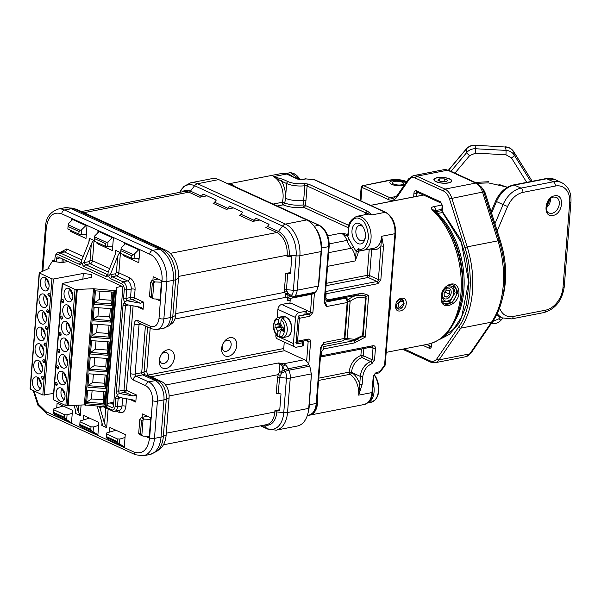 <?xml version="1.0" encoding="UTF-8"?>
<svg xmlns="http://www.w3.org/2000/svg" width="601" height="601" viewBox="0 0 601 601"><rect width="100%" height="100%" fill="white"/><g stroke="black" fill="none" stroke-linecap="round" stroke-linejoin="round"><path stroke-width="0.9" d="M67.237 322.241L67.207 322.241A6.573 4.087 -101.1 0 0 66.2 325.411A6.573 4.087 78.9 0 0 69.378 333.255M70.249 328.942L67.207 322.241M69.851 289.051L69.814 289.058A6.573 4.087 -101.1 0 0 68.814 292.229A6.573 4.087 78.9 0 0 71.985 300.064M72.864 295.752L69.814 289.058M71.557 312.347L68.514 305.654A6.573 4.087 -101.1 0 0 67.507 308.824A6.573 4.087 78.9 0 0 70.678 316.659M67.635 362.133L64.592 355.431A6.573 4.087 -101.1 0 0 63.586 358.602A6.573 4.087 78.9 0 0 66.764 366.437M62.016 388.614L61.978 388.622A6.573 4.087 -101.1 0 0 60.979 391.792A6.573 4.087 78.9 0 0 64.149 399.627M65.028 395.315L61.978 388.622M66.328 378.72L63.285 372.027A6.573 4.087 -101.1 0 0 62.279 375.197A6.573 4.087 78.9 0 0 65.456 383.032M65.93 338.829L65.9 338.836A6.573 4.087 -101.1 0 0 64.893 342.007A6.573 4.087 78.9 0 0 68.071 349.842M68.942 345.537L65.9 338.836M40.876 344.531L43.881 351.232M41.274 384.422L38.261 377.721M42.581 367.827L39.568 361.126A6.573 4.087 78.9 0 0 38.532 364.304A6.573 4.087 78.9 0 0 41.702 372.139M43.482 311.341L46.495 318.049M49.109 284.859L46.097 278.158M46.931 305.766A6.573 4.087 78.9 0 1 43.753 297.923A6.573 4.087 78.9 0 1 44.759 294.753L47.802 301.454M42.175 327.936L45.188 334.644M43.009 355.544A6.573 4.087 78.9 0 1 39.831 347.709A6.573 4.087 78.9 0 1 40.838 344.538M40.395 388.734A6.573 4.087 78.9 0 1 37.224 380.891A6.573 4.087 78.9 0 1 38.231 377.721M45.623 322.354A6.573 4.087 78.9 0 1 42.446 314.518A6.573 4.087 78.9 0 1 43.452 311.348M48.23 289.171A6.573 4.087 78.9 0 1 45.06 281.336A6.573 4.087 78.9 0 1 46.067 278.165M44.316 338.949A6.573 4.087 78.9 0 1 41.138 331.113A6.573 4.087 78.9 0 1 42.145 327.943M84.365 404.916L93.508 288.758L84.365 404.916L104.897 406.734L107.046 406.268L116.188 290.118L114.04 290.584L93.508 288.728L77.274 289.442L68.131 405.592L67.327 405.75L76.47 289.592L75.012 289.449L62.249 283.469L91.683 277.286L91.735 274.544L83.321 273.455L53.399 279.022L51.956 278.872L39.193 272.892L49.087 268.346L48.155 267.888L52.024 261.803L53.977 261.578L61.88 262.599L68.093 261.54M106.43 358.391L105.784 366.633L106.723 371.884L89.173 370.607L90.233 357.212L107.774 358.489L106.723 371.884M94.703 357.542L94.056 365.784L105.784 366.633M94.056 365.784L89.301 368.991M89.301 369.067L106.159 370.291M103.823 391.582L103.169 399.823L104.108 405.074L86.567 403.797L87.618 390.402L105.16 391.679L104.108 405.074M92.096 390.725L91.442 398.966L103.169 399.823M91.442 398.966L86.694 402.182M86.687 402.249L103.545 403.481M105.13 374.986L104.476 383.228L105.415 388.479L87.874 387.202L88.925 373.807L106.467 375.084L105.415 388.479M93.395 374.138L92.749 382.371L104.476 383.228M92.749 382.371L87.994 385.587M87.994 385.662L104.852 386.886M91.915 335.809L96.671 332.593L108.398 333.442L109.329 338.694L91.788 337.416L92.839 324.029L110.389 325.306L109.329 338.694M97.317 324.352L96.671 332.593M109.044 325.209L108.398 333.442M91.908 335.876L108.766 337.101M107.737 341.796L107.091 350.037L108.022 355.289L90.481 354.012L91.54 340.624L109.081 341.894L108.022 355.289M96.01 340.947L95.364 349.189L107.091 350.037M95.364 349.189L90.608 352.396M90.601 352.471L107.466 353.696M110.351 308.613L109.705 316.855L110.637 322.098L93.095 320.829L94.147 307.434L111.688 308.711L110.637 322.098M98.624 307.757L97.971 315.998L109.705 316.855M97.971 315.998L93.223 319.214M93.215 319.281L110.073 320.506M111.658 292.018L111.005 300.26L111.944 305.511L94.402 304.234L95.454 290.839L112.996 292.116L111.944 305.511M99.931 291.162L99.278 299.403L111.005 300.26M99.278 299.403L94.53 302.619M94.522 302.686L111.38 303.918M121.808 286.286L116.241 287.526L107.046 406.268M77.274 289.442L76.47 289.592M62.249 283.469L53.106 399.62L65.87 405.607L67.327 405.75M61.437 326.2A6.919 4.305 78.9 0 1 64.51 321.43A6.919 4.305 78.9 0 1 70.234 330.234A6.919 4.305 78.9 0 1 67.162 335.005A6.919 4.305 78.9 0 1 61.437 326.2M64.044 293.018A6.919 4.305 78.9 0 1 67.117 288.247A6.919 4.305 78.9 0 1 72.841 297.052A6.919 4.305 78.9 0 1 69.769 301.822A6.919 4.305 78.9 0 1 64.044 293.018M61.542 300.77L62.113 299.614A1.585 0.984 78.9 0 1 63.233 299.809A1.585 0.984 78.9 0 1 63.744 301.469A1.585 0.984 78.9 0 1 62.684 302.536L61.542 300.77A1.728 0.556 -175.5 0 0 61.933 301.161A1.728 0.556 -175.5 0 0 63.744 301.469M62.737 309.605A6.919 4.305 78.9 0 1 65.809 304.835A6.919 4.305 78.9 0 1 71.534 313.639A6.919 4.305 78.9 0 1 68.469 318.41A6.919 4.305 78.9 0 1 62.737 309.605M62.436 318.064A1.585 0.984 78.9 0 1 61.377 319.123L60.235 317.366A1.728 0.556 4.5 0 0 60.633 317.756A1.728 0.556 4.5 0 0 62.436 318.064A1.585 0.984 78.9 0 0 61.926 316.404A1.585 0.984 78.9 0 0 60.806 316.209L60.235 317.366A1.728 0.556 4.5 0 1 60.423 317.14M58.823 359.39A6.919 4.305 78.9 0 1 61.895 354.62A6.919 4.305 78.9 0 1 67.62 363.425A6.919 4.305 78.9 0 1 64.547 368.195A6.919 4.305 78.9 0 1 58.823 359.39M59.822 351.254A1.585 0.984 78.9 0 1 58.763 352.314L57.621 350.548A1.728 0.556 4.5 0 0 58.019 350.946A1.728 0.556 4.5 0 0 59.822 351.254A1.585 0.984 78.9 0 0 59.311 349.587A1.585 0.984 78.9 0 0 58.192 349.399L57.621 350.548A1.728 0.556 4.5 0 1 57.809 350.33M56.209 392.573A6.919 4.305 78.9 0 1 59.281 387.81A6.919 4.305 78.9 0 1 65.006 396.615A6.919 4.305 78.9 0 1 61.933 401.378A6.919 4.305 78.9 0 1 56.209 392.573M55.014 383.738L55.585 382.582A1.585 0.984 78.9 0 1 56.704 382.777A1.585 0.984 78.9 0 1 57.215 384.437A1.585 0.984 78.9 0 1 56.156 385.504L55.014 383.738A1.728 0.556 -175.5 0 0 55.405 384.137A1.728 0.556 -175.5 0 0 57.215 384.437M56.314 367.143L56.892 365.994A1.585 0.984 78.9 0 1 58.012 366.182A1.585 0.984 78.9 0 1 58.515 367.842A1.585 0.984 78.9 0 1 57.456 368.909L56.314 367.143A1.728 0.556 -175.5 0 0 56.712 367.542A1.728 0.556 -175.5 0 0 58.515 367.842M57.516 375.986A6.919 4.305 78.9 0 1 60.588 371.215A6.919 4.305 78.9 0 1 66.313 380.02A6.919 4.305 78.9 0 1 63.24 384.79A6.919 4.305 78.9 0 1 57.516 375.986M60.13 342.795A6.919 4.305 78.9 0 1 63.203 338.025A6.919 4.305 78.9 0 1 68.927 346.83A6.919 4.305 78.9 0 1 65.855 351.6A6.919 4.305 78.9 0 1 60.13 342.795M61.129 334.659A1.585 0.984 78.9 0 1 60.07 335.719L58.928 333.953A1.728 0.556 4.5 0 0 59.326 334.351A1.728 0.556 4.5 0 0 61.129 334.659A1.585 0.984 78.9 0 0 60.618 332.992A1.585 0.984 78.9 0 0 59.499 332.804L58.928 333.953A1.728 0.556 4.5 0 1 59.116 333.735M39.193 272.892L30.05 389.042L42.814 395.03L53.594 393.437M43.865 352.532A6.919 4.305 78.9 0 1 40.793 357.302A6.919 4.305 78.9 0 1 35.068 348.497A6.919 4.305 78.9 0 1 38.141 343.727A6.919 4.305 78.9 0 1 43.865 352.532M41.259 385.714A6.919 4.305 78.9 0 1 38.186 390.485A6.919 4.305 78.9 0 1 32.454 381.68A6.919 4.305 78.9 0 1 35.527 376.91A6.919 4.305 78.9 0 1 41.259 385.714M43.572 378.187A1.585 0.984 78.9 0 1 42.513 379.246L41.379 377.481A1.728 0.556 4.5 0 0 41.77 377.879A1.728 0.556 4.5 0 0 43.572 378.187A1.585 0.984 78.9 0 0 43.069 376.519A1.585 0.984 78.9 0 0 41.95 376.331L41.379 377.481A1.728 0.556 4.5 0 1 41.559 377.263M42.558 369.127A6.919 4.305 78.9 0 1 39.486 373.89A6.919 4.305 78.9 0 1 33.761 365.085A6.919 4.305 78.9 0 1 36.834 360.322A6.919 4.305 78.9 0 1 42.558 369.127M43.249 359.736A1.585 0.984 78.9 0 1 44.376 359.931A1.585 0.984 78.9 0 1 44.88 361.592A1.585 0.984 78.9 0 1 43.82 362.651L42.679 360.893L43.249 359.736M46.48 319.341A6.919 4.305 78.9 0 1 43.407 324.112A6.919 4.305 78.9 0 1 37.683 315.307A6.919 4.305 78.9 0 1 40.755 310.537A6.919 4.305 78.9 0 1 46.48 319.341M45.864 326.546A1.585 0.984 78.9 0 1 46.983 326.741A1.585 0.984 78.9 0 1 47.494 328.401A1.585 0.984 78.9 0 1 46.435 329.468L45.293 327.703L45.864 326.546M49.094 286.151A6.919 4.305 78.9 0 1 46.022 290.922A6.919 4.305 78.9 0 1 40.297 282.117A6.919 4.305 78.9 0 1 43.362 277.346A6.919 4.305 78.9 0 1 49.094 286.151M50.108 295.219A1.585 0.984 78.9 0 1 49.049 296.278L47.907 294.513A1.728 0.556 4.5 0 0 48.298 294.911A1.728 0.556 4.5 0 0 50.108 295.219A1.585 0.984 78.9 0 0 49.598 293.551A1.585 0.984 78.9 0 0 48.478 293.363L47.907 294.513A1.728 0.556 4.5 0 1 48.088 294.295M48.801 311.814A1.585 0.984 78.9 0 1 47.742 312.873L46.6 311.108A1.728 0.556 4.5 0 0 46.998 311.506A1.728 0.556 4.5 0 0 48.801 311.814A1.585 0.984 78.9 0 0 48.29 310.146A1.585 0.984 78.9 0 0 47.171 309.958L46.6 311.108A1.728 0.556 4.5 0 1 46.78 310.882M47.787 302.746A6.919 4.305 78.9 0 1 44.714 307.517A6.919 4.305 78.9 0 1 38.99 298.712A6.919 4.305 78.9 0 1 42.062 293.942A6.919 4.305 78.9 0 1 47.787 302.746M45.173 335.936A6.919 4.305 78.9 0 1 42.1 340.707A6.919 4.305 78.9 0 1 36.376 331.902A6.919 4.305 78.9 0 1 39.448 327.132A6.919 4.305 78.9 0 1 45.173 335.936M44.557 343.141A1.585 0.984 78.9 0 1 45.676 343.336A1.585 0.984 78.9 0 1 46.187 344.997A1.585 0.984 78.9 0 1 45.128 346.056L43.986 344.298L44.557 343.141M84.373 404.879L68.131 405.592M91.517 277.324L91.735 274.544M82.87 279.089L83.321 273.455M116.617 287.301L107.263 403.519M283.454 330.017L281.23 330.715L280.089 332.443A3.11 1.938 -101.1 0 0 280.043 332.804L279.773 336.229L280.975 337.634M107.474 403.459L113.807 402.219M281.516 330.873L281.2 329.063L281.065 330.79M279.42 324.886L280.629 324.931M280.75 323.992L278.646 323L278.834 319.221L280.291 317.298L282.154 316.937L282.034 318.5M63.804 262.374L64.014 259.67M113.702 403.541L111.711 402.632M281.2 329.063L277.857 331.421L276.099 327.943L281.388 327.395L280.509 326.508L274.995 327.44L275.258 324.172L276.918 324.818L280.983 324.938M279.773 336.432L278.038 336.47L277.579 335.223L277.985 331.406M276.099 327.943L274.995 327.44M278.113 324.848L280.592 325.434L280.629 324.998M282.154 316.937A10.375 6.461 -101.1 0 1 284.356 317.944L282.493 318.305L281.035 320.228L280.765 323.661A3.11 1.938 -101.1 0 0 280.75 324.029L282.515 327.507L283.612 328.011L283.356 331.279L282.26 330.768M280.592 325.434L280.509 326.508M281.388 327.395L282.35 329.836M439.466 178.903L444.319 178.888L447.7 180.3L446.227 181.727L441.374 181.735L437.994 180.323L439.466 178.903L439.308 180.878M56.269 261.871L56.524 258.603A2.419 1.51 78.9 0 1 57.598 256.935A2.419 1.51 78.9 0 1 58.244 257.025L121.364 285.971A2.419 1.51 78.9 0 1 122.724 288.968L113.521 405.908A2.419 1.51 78.9 0 1 112.447 407.576A2.419 1.51 78.9 0 1 111.801 407.486L107.121 405.337M276.355 324.683L278.646 323M277.85 331.797A3.11 1.938 -101.1 0 0 277.857 331.421M444.319 178.888L444.094 181.735M344.914 338.378A1.728 0.556 4.5 0 0 347.198 338.558A1.728 1.21 114.3 0 1 345.38 339.633L345.38 339.633A1.728 1.21 114.3 0 1 345.38 339.625A1.728 1.232 -65.4 0 1 345.372 339.625A1.728 1.232 -65.4 0 1 344.809 338.874M347.709 300.973A1.728 1.232 -65.4 0 1 348.542 299.441A1.728 0.706 52 0 1 350.128 301.289A1.728 0.556 -175.5 0 1 347.724 301.048M115.73 398.117L115.061 406.614L117.488 406.854A6.573 4.087 78.9 0 1 114.566 411.392L119.081 410.506A6.573 4.087 -101.1 0 0 122.003 405.975L117.488 406.854L118.157 398.365L115.73 398.117A3.456 2.156 78.9 0 1 117.052 395.796L117.172 394.264A3.456 2.156 78.9 0 1 116.294 390.935L118.72 391.176L125.459 305.593L123.025 305.353L116.294 390.935M123.025 305.353A3.456 2.156 78.9 0 1 124.347 303.024L124.467 301.499A3.456 2.156 78.9 0 1 123.596 298.164L126.022 298.412L126.691 289.915L124.264 289.674L123.596 298.164M121.545 283.687L123.002 281.794A6.573 4.087 78.9 0 1 126.691 289.915L131.206 289.036A6.573 4.087 -101.1 0 0 127.517 280.915L123.002 281.794L112.004 276.753L110.546 278.646L121.545 283.687A4.838 3.013 78.9 0 1 124.264 289.674M110.546 278.646A3.456 2.156 78.9 0 1 108.773 276.137L107.744 275.664A3.456 2.156 78.9 0 1 105.708 276.422L107.166 274.529L85.612 264.643L84.155 266.536L105.708 276.422M84.155 266.536A3.456 2.156 78.9 0 1 82.375 264.034L81.345 263.561A3.456 2.156 78.9 0 1 79.317 264.32L80.774 262.427L59.875 252.841L58.425 254.734L79.317 264.32M54.683 261.668L54.984 257.897A4.838 3.013 78.9 0 1 55.149 256.89A4.838 3.013 78.9 0 1 58.425 254.734M115.061 406.614A4.838 3.013 78.9 0 1 111.621 409.777L105.017 406.742M344.598 297.638L348.542 299.441A23.86 17.046 -65.4 0 1 357.039 295.376A23.86 17.046 -65.4 0 1 365.145 296.195A1.728 1.21 114.3 0 1 365.528 298.276C360.638 296.27 355.499 297.277 350.128 301.289L347.198 338.558L354.718 339.325L362.598 335.546A1.728 0.706 52 0 1 362.561 336.402L353.951 340.512L345.372 339.625M127.374 300.823L126.991 300.545A1.728 1.074 78.9 0 1 126.022 298.412L130.537 297.525L131.206 289.036A2.765 0.886 -175.5 0 1 135.09 289.427L134.421 297.916A2.765 0.886 4.5 0 0 130.537 297.525A1.728 1.074 78.9 0 0 131.506 299.666L132.964 299.809A1.728 1.232 114.6 0 0 134.421 297.916L143.654 302.153L140.371 303.204L127.374 300.823L124.467 301.499M124.347 303.024L126.683 304.467A1.728 1.074 -101.1 0 0 126.225 304.406A1.728 1.074 -101.1 0 0 125.459 305.593L128.494 305M124.452 392.385L125.459 392.483L126.458 390.387L124.031 390.139L118.72 391.176A1.728 1.074 78.9 0 0 119.689 393.317L124.452 392.385L124.031 390.139L130.702 305.406M117.052 395.796L119.381 397.238A1.728 1.074 -101.1 0 0 118.923 397.171A1.728 1.074 -101.1 0 0 118.157 398.365L121.192 397.772M114.566 411.392A6.573 4.087 78.9 0 1 112.815 411.144L111.621 409.777M102.884 406.592L112.815 411.144M100.833 406.441A1.728 1.074 -101.1 0 0 100.592 407.23L103.184 406.727M55.149 256.89L55.435 255.763A6.573 4.087 78.9 0 1 58.132 252.6A6.573 4.087 78.9 0 1 59.875 252.841L64.39 251.962A6.573 4.087 -101.1 0 0 62.647 251.721L58.132 252.6M81.841 261.946A1.728 1.074 78.9 0 1 81.233 262.487A1.728 1.074 78.9 0 1 80.774 262.427L81.631 262.254M84.636 262.509A1.728 1.074 -101.1 0 0 85.612 264.643L90.127 263.764A1.728 1.074 78.9 0 1 89.151 261.623L84.636 262.509L84.403 261.345L91.322 244.051C92.374 241.625 93.283 240.438 94.049 240.483L92.456 260.736A1.728 0.556 4.5 0 0 90.03 260.488L91.322 244.051M108.03 274.364L107.166 274.529A1.728 1.074 -101.1 0 0 107.624 274.597A1.728 1.074 -101.1 0 0 108.233 274.048M111.035 274.612A1.728 1.074 -101.1 0 0 112.004 276.753L116.519 275.867A1.728 1.074 78.9 0 1 115.55 273.733L111.035 274.612L110.794 273.455L117.713 256.154C118.765 253.727 119.674 252.54 120.44 252.585L118.848 272.839A1.728 0.556 4.5 0 0 116.421 272.591L115.55 273.733M445.401 177.851A8.647 2.765 -175.5 0 1 451.464 180.991A8.647 2.765 -175.5 0 1 440.293 182.779A8.647 2.765 -175.5 0 1 434.23 179.639A8.647 2.765 -175.5 0 1 445.401 177.851M168.648 325.99L163.525 328.281A15.558 9.684 -101.1 0 0 170.436 317.546L173.366 280.306A25.242 15.716 -101.1 0 0 159.19 249.099L71.218 208.75A25.242 15.716 -101.1 0 0 64.495 207.818L71.895 208.081L75.899 209.148A22.725 14.146 78.9 0 1 77.747 209.817L165.718 250.166A22.725 14.146 78.9 0 1 178.482 278.263L175.552 315.502A13.042 8.121 78.9 0 1 171.961 323.496L168.648 325.99A14.935 9.3 78.9 0 0 172.765 316.832L175.695 279.593L178.482 278.263M150.167 328.191L146.824 370.689A4.245 2.644 -101.1 0 0 149.213 375.941L161.744 381.688A13.042 8.121 78.9 0 1 169.076 397.817L166.146 435.049A22.725 14.146 78.9 0 1 159.881 448.985L156.576 451.479L149.814 454.506A25.242 15.716 -101.1 0 0 161.03 437.1A10.375 3.313 4.5 0 0 163.352 436.386A24.618 15.325 78.9 0 1 156.576 451.479M152.902 280.231L153.18 276.738L161.534 280.577L161.406 282.207L155.111 281.929L152.316 283.206L150.581 282.41L149.499 296.128L153.773 298.915L160.069 299.193L159.941 300.823L155.982 299.013M155.111 281.929L151.94 280.472L150.581 282.41M149.499 296.128L150.603 297.457L153.773 298.915M127.066 304.737L140.063 307.126L141.49 307.577L143.091 309.342L137.066 306.578M119.689 393.317L120.072 393.587L117.172 394.264M133.114 305.849L126.458 390.387L136.359 394.925L133.069 395.976L120.072 393.587M119.764 397.509L132.761 399.898L134.188 400.341L135.788 402.107L129.763 399.342M108.135 408.996L106.662 427.672L104.536 423.615L100.164 408.522L98.842 406.299M100.164 408.522L100.592 407.23M97.82 406.223L97.527 407.313L101.892 422.405C102.448 424.516 102.425 425.531 101.824 425.448L102.027 422.886M97.955 406.021L97.828 406.456M81.097 405.021L80.271 415.569L78.145 411.512L76.327 405.232M74.066 405.337L75.501 410.303C76.057 412.406 76.026 413.428 75.433 413.345L75.636 410.783M82.375 264.034L84.403 261.345M88.895 242.278L89.211 238.266L89.534 239.596L88.685 242.834L81.766 260.135L81.345 263.561M115.287 254.381L115.602 250.369L115.925 251.699L115.076 254.944L108.157 272.245L107.744 275.664M108.773 276.137L110.794 273.455M141.513 420.392L143.038 420.001L141.851 435.116L140.439 434.117L141.513 420.392L139.778 419.596L138.703 433.321L140.439 434.117M142.106 417.425L142.377 413.931L150.738 417.763L150.611 419.4L144.315 419.115L143.038 420.001M144.315 419.115L141.137 417.665L139.778 419.596M141.851 435.116L142.978 436.101L149.273 436.386L149.146 438.016L145.187 436.198M138.703 433.321L139.808 434.651L142.978 436.101M302.987 341.15L303.129 341.218A3.456 1.104 -175.5 0 1 303.918 342.007A3.456 1.104 -175.5 0 1 302.671 342.743L296.826 343.885A1.037 0.744 -65.4 0 1 296.105 343.058L298.164 316.93A1.037 0.744 -65.4 0 1 299.035 315.795L304.88 314.654A3.456 1.104 4.5 0 0 306.127 313.91L306.39 310.649A3.456 1.104 -175.5 0 1 305.135 311.386L299.29 312.528A4.492 3.208 114.6 0 0 295.504 317.448L293.446 343.577A4.492 3.208 114.6 0 0 295.031 346.995A4.492 3.208 114.6 0 0 296.571 347.153L302.416 346.011A3.456 1.104 4.5 0 0 303.663 345.274L303.918 342.007M299.29 312.528L281.696 304.459L287.541 303.317A3.456 1.104 -175.5 0 1 292.402 303.805L305.593 309.853A3.456 1.104 -175.5 0 1 306.39 310.649M279.743 323.759L279.698 324.84M434.23 179.797A8.647 2.765 4.5 0 0 434.2 179.962A8.647 2.765 4.5 0 0 434.5 180.773M451.02 182.073A8.647 2.765 4.5 0 0 451.441 181.322A8.647 2.765 4.5 0 0 451.434 181.156M179.729 192.343L183.786 186.468L190.72 182.794L211.913 178.655A25.588 15.926 78.9 0 1 218.719 179.594L197.534 183.733A5.184 3.704 114.6 0 0 194.604 185.724A24.07 14.98 -101.1 0 0 179.759 192.335M314.255 226.464A25.588 15.926 78.9 0 1 321.069 251.579L321.527 250.054A22.132 13.778 78.9 0 0 315.63 228.327L314.255 226.464A25.588 15.926 78.9 0 0 306.698 219.943L218.719 179.594M182.141 191.869A19.134 11.915 78.9 0 1 190.442 191.118L194.604 185.724L282.575 226.074A5.184 3.704 -65.4 0 1 285.505 224.083A25.588 15.926 78.9 0 1 299.876 255.725A5.184 1.66 4.5 0 1 296.09 255.831A24.07 14.98 -101.1 0 0 282.575 226.074L278.421 231.468A19.134 11.915 78.9 0 1 289.171 255.132L296.09 255.831L293.378 290.313L286.452 289.614L287.841 293.348L287.909 297.262L285.34 297.427A2.765 2.637 84.2 0 0 285.227 297.442L174.883 319.011M284.258 342.052L283.747 348.527A1.728 1.074 -101.1 0 0 284.716 350.661L304.422 359.699L283.567 363.778L282.034 363.41A5.184 1.893 -77.9 0 0 281.035 364.559L282.432 366.828L281.959 371.275A2.765 0.563 6.1 0 1 279.743 370.945L279.848 364.672L278.466 362.966L281.035 364.559A2.765 2.006 -21.2 0 1 279.848 364.672M169.129 395.976L278.263 374.641L279.27 372.477A2.765 0.443 -163 0 0 281.553 373.266L279.54 377.436L286.467 378.134A5.184 1.66 4.5 0 0 290.253 378.029L287.533 412.511A5.184 1.66 -175.5 0 1 283.755 412.624L276.828 411.925A19.134 11.915 78.9 0 1 264.808 424.982M309.184 406.839L308.726 408.372A25.588 15.926 78.9 0 1 307.862 413.698A25.588 15.926 78.9 0 1 297.36 426.019L276.175 430.158A25.588 15.926 78.9 0 0 287.533 412.511L308.726 408.372L311.498 373.198L309.184 406.839A22.132 13.778 78.9 0 1 308.433 411.445L307.862 413.698M158.033 278.969L151.94 280.472M149.814 454.506L143.256 455.791A25.242 15.716 -101.1 0 0 154.465 438.384L157.394 401.145A15.558 9.684 -101.1 0 0 148.657 381.905L136.119 376.158A1.728 1.074 78.9 0 1 135.15 374.017L141.708 372.733A1.728 1.074 -101.1 0 0 142.685 374.874L136.119 376.158A3.456 2.472 114.6 0 0 133.204 379.945C131.236 378.728 130.267 376.587 130.289 373.529L134.203 323.879C134.639 321.017 135.864 319.882 137.884 320.491L150.423 326.238C155.126 327.665 157.995 325.028 159.017 318.342A3.456 1.104 4.5 0 0 163.87 318.83L170.436 317.546A10.375 3.313 4.5 0 0 172.765 316.832L175.552 315.502M159.017 318.342L161.947 281.103C163.352 271.149 156.666 256.439 149.717 254.17A3.456 2.472 -65.4 0 1 152.624 250.384L159.19 249.099A10.375 7.407 -65.4 0 1 161.864 249.16A24.618 15.325 78.9 0 1 175.695 279.593A10.375 3.313 4.5 0 1 173.366 280.306L166.808 281.591A25.242 15.716 -101.1 0 0 152.624 250.384L64.653 210.034L71.218 208.75A10.375 7.407 -65.4 0 1 73.893 208.81L77.747 209.817M61.738 213.813C53.279 211.289 48.118 216.029 46.262 228.042A3.456 1.104 -175.5 0 1 45.473 227.253C45.706 218.223 49.853 212.176 57.936 209.103A25.242 15.716 -101.1 0 1 64.653 210.034A3.456 2.472 -65.4 0 0 61.738 213.813L149.717 254.17M34.039 391.003L38.359 404.157L46.164 411.768A3.456 2.472 114.6 0 0 47.374 414.389L135.345 454.739L143.256 455.791M46.164 411.768L134.136 452.117C142.595 454.649 147.756 449.909 149.611 437.896A3.456 1.104 4.5 0 0 154.465 438.384L161.03 437.1L163.96 399.86A10.375 3.313 4.5 0 0 166.289 399.147L169.076 397.817M149.611 437.896L152.541 400.657C152.601 393.527 150.34 388.539 145.743 385.692A3.456 2.472 -65.4 0 1 148.657 381.905L155.216 380.621A10.375 7.407 -65.4 0 1 157.898 380.681A14.935 9.3 78.9 0 1 166.289 399.147L163.352 436.386L166.146 435.049M161.406 282.207L160.069 299.193M150.611 419.4L149.273 436.386M129.846 277.88A2.765 1.976 114.6 0 1 127.517 280.915L116.519 275.867A2.765 1.976 114.6 0 0 118.848 272.839L129.846 277.88C133.384 280.074 135.135 283.927 135.09 289.427M143.654 302.153L143.091 309.342M136.359 394.925L135.788 402.107M126.488 398.741L125.887 406.366C125.098 411.52 122.889 413.556 119.253 412.459L116.211 411.069M102.29 424.907L101.824 425.448L106.662 427.672M75.899 412.804L75.433 413.345L80.271 415.569M52.272 261.758L52.385 260.293L54.714 261.36M52.332 261.743L52.385 260.293M60.716 252.097L66.726 248.934L83.223 256.499M89.211 238.266L94.049 240.483M115.602 250.369L120.44 252.585M147.237 416.162L141.137 417.665M275.949 334.321L275.851 335.508A4.492 3.208 114.6 0 0 277.429 338.919L295.031 346.995M281.696 304.459A4.492 3.208 114.6 0 0 277.91 309.38L277.249 317.771M405.743 182.989A8.129 2.599 4.5 0 0 404.173 181.915A8.129 2.599 4.5 0 0 394.008 180.578A8.129 2.599 4.5 0 0 390.237 183.403A8.129 2.599 4.5 0 0 391.687 184.349A8.129 2.599 4.5 0 0 404.218 185.221M360.923 200.959L361.99 187.452A1.728 1.232 -65.4 0 1 363.447 185.559L390.41 179.977A3.456 2.156 78.9 0 1 391.334 180.105C396.555 179.361 401.408 179.849 405.893 181.577L406.516 181.863M435.943 181.667A8.992 2.87 -175.5 0 1 434.335 180.616A8.992 2.87 -175.5 0 1 438.505 177.49A8.992 2.87 -175.5 0 1 449.751 178.963A8.992 2.87 -175.5 0 1 451.208 181.945A8.992 2.87 -175.5 0 1 435.943 181.667M163.825 363.53A5.852 4.184 114.6 0 0 168.753 357.122A5.852 4.184 114.6 0 0 164.697 352.464A5.852 4.184 114.6 0 0 159.761 358.88A5.852 4.184 114.6 0 0 163.825 363.53M226.239 351.33A5.852 4.184 114.6 0 0 231.167 344.914A5.852 4.184 114.6 0 0 227.11 340.264A5.852 4.184 114.6 0 0 222.175 346.679A5.852 4.184 114.6 0 0 226.239 351.33M88.527 417.657L88.467 418.431M83.111 420.039L83.479 415.344L98.872 422.405L97.895 434.816L91.743 430.864L90.811 429.422L79.813 424.381L79.888 425.606L82.525 427.491M97.955 434.087L96.799 434.313L83.599 428.265M79.813 424.381L80.016 421.804L91.014 426.845L90.811 429.422M93.08 431.661L93.456 426.95L98.639 425.388M91.014 426.845L93.456 426.95M89.511 418.116L80.256 420.895L80.016 421.804M114.919 429.768L114.859 430.534M109.502 432.142L109.87 427.446L125.263 434.508L124.287 446.926L118.134 442.967L117.203 441.532L106.204 436.484L106.279 437.716L108.916 439.594M124.347 446.19L123.19 446.423L109.991 440.368M106.204 436.484L106.407 433.907L117.405 438.948L117.203 441.532M119.479 443.763L119.847 439.053L125.031 437.49M117.405 438.948L119.847 439.053M115.903 430.218L106.647 432.998L106.407 433.907M62.136 405.555L62.076 406.321M71.564 421.985L70.407 422.21L65.351 418.762L64.42 417.319L53.421 412.271L53.497 413.503L56.133 415.389M56.719 407.929L57.087 403.241L72.481 410.303L71.504 422.713L57.208 416.155M53.421 412.271L53.624 409.694L64.623 414.743L64.42 417.319M66.688 419.558L67.064 414.84L72.248 413.285M64.623 414.743L67.064 414.84M63.12 406.006L53.865 408.793L53.624 409.694M279.27 372.477L279.743 370.945M279.773 409.724L274.912 410.671A2.765 0.886 -175.5 0 1 276.933 410.618L279.675 410.896L281.013 393.91L278.271 393.632L279.54 377.436A2.765 0.886 -175.5 0 0 277.527 377.496L278.263 374.641L280.351 375.46M267.422 226.427L278.421 231.468A2.765 1.976 -65.4 0 1 276.858 232.527L265.86 227.486A2.765 1.976 114.6 0 0 267.422 226.427L269.068 224.286L255.876 218.231L254.223 220.372A2.765 1.976 -65.4 0 1 252.66 221.431L239.468 215.383A2.765 1.976 114.6 0 0 241.031 214.324L242.676 212.183L229.484 206.128L227.832 208.269A2.765 1.976 -65.4 0 1 226.269 209.328L213.077 203.273A2.765 1.976 114.6 0 0 214.64 202.214L216.285 200.073L203.093 194.025L201.44 196.166A2.765 1.976 -65.4 0 1 199.878 197.226L207.022 195.828M124.234 244.945L124.369 243.217L139.763 250.279L138.786 262.697L123.393 255.635L123.475 254.576M97.843 232.842L97.978 231.115L99.075 231.618L94.823 235.832L94.44 238.589L105.438 243.63L106.572 242.398L94.642 236.922M112.748 246.147L107.647 246.598L108.022 241.88L112.274 237.673L113.371 238.176L112.395 250.587L97.001 243.525L97.084 242.473M71.451 220.74L71.587 219.012L72.683 219.515L68.431 223.722L68.048 226.479L79.039 231.528L80.181 230.288L68.251 224.819M86.356 234.037L81.255 234.488L81.623 229.777L85.883 225.57L86.98 226.074L86.003 238.484L70.61 231.423L70.693 230.363M290.568 272.531L285.708 273.478A2.765 0.886 -175.5 0 1 287.729 273.425L290.478 273.703L291.808 256.717L289.066 256.439A2.765 0.886 4.5 0 0 287.045 256.492L287.15 255.192A18.33 11.411 -101.1 0 0 276.858 232.527L170.218 253.374M285.452 293.957A2.765 1.968 -13.2 0 1 287.841 293.348L291.267 295.474L290.426 296.248A8.857 5.514 78.9 0 1 287.909 297.262A5.184 4.027 90.5 0 0 290.26 298.269L286.527 297.6A5.184 1.893 102.1 0 1 286.309 297.518A2.765 2.637 84.2 0 0 285.34 297.427L285.723 294.978L284.746 292.326L175.702 313.639M321.527 250.054L319.011 281.974L318.305 286.73L317.651 287.496A10.375 6.461 78.9 0 1 315.345 292.214L314.503 292.988L293.844 297.022A5.184 3.794 -132.6 0 1 290.426 296.248L287.984 294.73A2.765 2.088 2.2 0 0 285.723 294.978M286.955 291.508A2.765 1.51 -16.9 0 0 284.746 292.326L284.438 289.674A2.765 0.886 -175.5 0 1 286.452 289.614L287.729 273.425M318.305 286.73L321.069 251.579L299.876 255.725L297.164 290.208A10.375 6.461 78.9 0 1 294.685 296.248L315.345 292.214M290.26 298.269L291.71 298.134A10.375 6.461 78.9 0 0 293.844 297.022L294.685 296.248A5.184 3.794 47.4 0 1 291.267 295.474A8.857 5.514 78.9 0 0 293.378 290.313A5.184 1.66 4.5 0 0 297.164 290.208L318.35 286.068M287.849 297.916A5.184 2.381 -75.5 0 1 287.218 297.503M304.422 359.699A10.375 6.461 78.9 0 1 308.861 364.709L309.523 366.174L288.863 370.216L288.195 368.751A5.184 1.45 -24.4 0 0 284.619 369.998L285.287 371.463L281.553 373.266L281.959 371.275L284.619 369.998A8.857 5.514 78.9 0 0 282.432 366.828A5.184 3.065 -46.7 0 1 285.64 365.032L283.567 363.778A5.184 2.381 104.5 0 0 281.854 365.618M282.034 363.41L278.466 362.966L165.606 385.023M108.022 241.88L106.572 242.398M105.438 243.63L105.235 246.207L94.237 241.166L94.44 238.589M107.647 246.598L105.235 246.207M99.075 231.618L112.274 237.673M81.623 229.777L80.181 230.288M79.039 231.528L78.836 234.105L67.845 229.056L68.048 226.479M81.255 234.488L78.836 234.105M72.683 219.515L85.883 225.57M123.393 255.635L125.068 255.305M97.001 243.525L98.669 243.202M70.61 231.423L72.278 231.092M121.034 249.032L120.831 250.692L131.829 255.733L132.964 254.501L121.034 249.032L121.214 247.935L125.466 243.728M139.139 258.25L134.038 258.7L134.414 253.99L132.964 254.501M131.829 255.733L131.627 258.317L120.628 253.269L120.831 250.692M134.038 258.7L131.627 258.317M134.414 253.99L138.666 249.776M388.449 199.585C391.89 201.012 394.774 200.133 397.118 196.948A1.728 1.157 34.4 0 1 397.021 195.708L393.587 198.202A13.831 8.609 78.9 0 1 389.906 197.699A1.728 1.232 114.6 0 0 388.449 199.585L362.313 187.557M166.071 368.473A9.856 7.039 -65.4 0 1 159.235 360.645A9.856 7.039 -65.4 0 1 167.536 349.857A9.856 7.039 -65.4 0 1 174.373 357.685A9.856 7.039 -65.4 0 1 166.071 368.473M228.485 356.273A9.856 7.039 -65.4 0 1 221.649 348.445A9.856 7.039 -65.4 0 1 229.95 337.657A9.856 7.039 -65.4 0 1 236.786 345.485A9.856 7.039 -65.4 0 1 228.485 356.273M278.271 393.632A2.765 0.886 4.5 0 0 276.25 393.685L277.527 377.496M252.66 221.431L259.805 220.034M226.269 209.328L233.413 207.931M314.503 292.988A10.375 6.461 78.9 0 1 312.37 294.099L291.71 298.134M309.523 366.174A10.375 6.461 78.9 0 1 310.957 372.605L311.498 373.198M139.049 259.339L137.073 258.43M112.657 247.236L110.682 246.327M86.266 235.134L84.29 234.225M324.765 302.453A3.456 2.156 78.9 0 1 326.441 306.578L324.765 302.108A1.728 0.556 -175.5 0 1 324.142 302.476L326.441 306.578L347.153 302.528A3.456 2.156 -101.1 0 0 345.214 298.254L324.758 302.25M322.414 344.636L320.588 347.648A1.728 0.556 4.5 0 0 321.212 347.28L322.414 344.636M287.729 297.886L287.503 300.838L290.163 300.312M290.291 298.689L289.209 298.186M287.631 299.148L290.2 298.644M318.785 378.142L349.106 372.139C350.315 363.89 354.237 358.331 360.885 355.454A1.728 1.007 -108.2 0 0 362.005 357.557A1.728 1.232 114.6 0 0 363.312 355.702A1.728 0.556 4.5 0 0 360.885 355.454L361.389 349.031M320.446 357.032A1.728 1.074 -101.1 0 0 320.483 357.024A1.728 1.074 -101.1 0 0 321.25 355.837L321.588 351.585L323.623 348.941L323.984 346.544L321.798 345.537M320.896 351.269L321.588 351.585M348.49 227.839L303.851 207.368A1.728 1.232 114.6 0 0 305.308 205.474A1.728 0.729 10.8 0 0 303.069 204.964A1.728 0.932 -97.9 0 0 303.851 207.368C296.15 208.156 289.261 207.315 283.184 204.836L284.641 202.943C289.705 204.926 295.85 205.602 303.069 204.964A32.762 20.396 -101.1 0 0 303.67 200.418L304.827 185.717A1.728 0.556 -175.5 0 1 307.103 185.987L366.189 213.092L371.944 214.91A17.286 10.765 -101.1 0 0 367.339 214.272L356.716 216.345A17.286 10.765 78.9 0 1 361.321 216.984A17.286 10.765 78.9 0 1 371.057 234.841A17.286 10.765 78.9 0 1 363.35 250.286L373.972 248.205A17.286 10.765 -101.1 0 0 381.658 236.283L383.498 246.094A1.728 0.556 -175.5 0 1 381.072 245.847C378.532 249.272 375.4 250.452 371.681 249.377A1.728 0.556 4.5 0 0 369.307 249.122M447.069 297.149L444.282 296.428L444.041 292.822L446.573 289.93L449.36 290.651L449.608 294.257L447.069 297.149L444.244 295.857M438.798 339.881L449.465 334.359L459.314 322.835L466.406 305.075L469.035 282.831L466.646 259.542L460.201 238.725L442.156 211.146A1.728 0.999 134.5 0 0 442.276 212.115L441.758 210.748L442.156 205.73A1.728 0.556 4.5 0 0 442.554 206.128L440.608 201.853L416.418 190.757A1.728 1.232 114.6 0 0 417.026 192.065L417.154 192.065M289.937 303.227L290.328 298.269M346.589 235.885L347.761 236.381L349.219 239.566L346.942 240.423A12.103 7.535 -101.1 0 0 341.195 233.18L346.589 235.885A1.728 0.886 106.1 0 1 347.551 234.578L348.34 234.42M324.968 299.614L327.583 300.808L327.485 299.944L325.802 298.021L326.14 293.769A1.728 1.074 -101.1 0 0 325.569 291.943M325.802 298.021L325.118 297.705M327.763 235.81L341.195 233.18L348.55 234.495M327.583 300.808L357.52 295.114L365.355 295.91A24.205 17.294 -65.4 0 1 366.114 296.293L366.047 297.157M318.605 380.433L349.977 374.303A1.728 1.074 -101.1 0 1 349.106 372.214A1.728 0.556 -175.5 0 1 351.532 372.462C355.161 374.761 357.895 378.622 359.736 384.054L358.692 395.15A17.286 10.765 -101.1 0 0 349.977 374.303A1.728 1.179 121 0 0 349.985 374.295A1.728 1.179 121 0 0 351.532 372.462L351.54 372.387A13.831 9.879 114.6 0 1 362.005 357.557L370.802 361.592A13.831 9.879 114.6 0 0 360.337 376.421L351.54 372.387A1.728 0.556 -175.5 0 0 349.106 372.139M348.242 234.615L348.212 234.63A1.728 1.322 60.7 0 0 347.761 236.381L348.873 233.218C347.168 224.233 354.192 215.075 359.864 218.877C364.491 220.236 367.421 226.419 368.646 237.44C366.437 247.131 363.042 250.857 358.451 248.626A1.728 1.277 107.7 0 0 359.255 250.016L363.35 250.286M358.451 248.626L356.198 250.963L355.251 260.917A12.103 7.535 -101.1 0 0 351.375 248.228L328.657 252.668M329.228 243.886L346.942 240.423A19.022 11.84 -101.1 0 0 351.375 248.228A1.728 0.924 -41.2 0 0 353.245 246.658L356.153 251.511A1.728 0.556 4.5 0 0 358.587 251.759L355.251 260.917L327.583 266.326M444.086 293.521L445.161 291.545M445.206 292.244L449.608 294.257M364.597 295.594L366.114 296.293L368.616 295.617L365.355 337.063L363.004 335.899M317.283 397.201A17.286 10.765 78.9 0 1 309.846 415.126A17.286 10.765 78.9 0 1 309.199 415.216M309.846 415.126L364.289 404.481C369.735 402.324 372.5 398.223 372.597 392.19A1.728 0.556 -175.5 0 1 371.974 392.558L373.259 376.226L376.173 372.44L379.607 371.764L379.877 372.32L378.833 372.958A1.728 1.074 -101.1 0 0 379.607 371.764L384.58 365.303L384.85 365.851L379.877 372.32M305.984 178.91L302.476 179.571L297.623 179.083L286.624 174.035L273.35 176.634L281.501 181.194C284.528 186.385 285.858 192.065 285.483 198.255A19.022 11.84 78.9 0 1 284.641 202.943A1.728 0.871 16.5 0 0 282.29 202.274A17.286 10.765 -101.1 0 0 273.35 176.634L282.958 179.301L288.097 181.66C292.8 183.53 298.104 184.161 304.008 183.553L308.561 184.094L367.647 211.199L371.944 214.91L385.226 212.311A17.286 10.765 78.9 0 1 394.932 233.691L381.658 236.283L378.412 279.615L369.615 275.581A1.728 0.556 4.5 0 0 367.188 275.341A1.728 1.074 -101.1 0 0 368.158 277.474A1.728 1.232 114.6 0 0 369.615 275.581L371.681 249.377A1.728 1.277 107.7 0 0 371.561 248.679M363.83 214.955L366.189 213.092A1.728 1.232 114.6 0 1 367.647 211.199M359.488 223.61A10.548 6.566 78.9 0 1 362.606 226.299A10.548 6.566 78.9 0 1 365.055 238.845A10.548 6.566 78.9 0 1 357.926 243.54A10.548 6.566 78.9 0 1 351.998 230.499A10.548 6.566 78.9 0 1 359.488 223.61M327.485 299.944L358.294 293.919C362.118 293.198 365.558 293.761 368.616 295.617M365.355 337.063L354.432 342.916A1.728 1.074 -101.1 0 0 353.463 340.775L323.984 346.544M321.25 355.837L373.041 345.71C374.633 345.598 375.43 346.514 375.445 348.46L374.536 359.984L371.921 363.688C366.753 365.919 363.703 370.246 362.764 376.669A1.728 0.556 -175.5 0 1 360.337 376.421L359.736 384.054A1.728 0.556 -175.5 0 0 362.163 384.302L358.692 395.15L371.974 392.558A17.286 10.765 -101.1 0 1 364.289 404.481M282.958 179.301A1.728 1.232 114.6 0 0 281.501 181.194L286.639 183.553L285.483 198.255A13.831 4.417 4.5 0 0 303.67 200.418A1.728 0.556 4.5 0 1 305.947 200.689L307.103 185.987A1.728 1.232 114.6 0 1 308.561 184.094M365.265 237.846A7.783 4.846 78.9 0 1 362.328 240.798A7.783 4.846 78.9 0 1 360.254 240.513A7.783 4.846 78.9 0 1 355.875 232.474A7.783 4.846 78.9 0 1 359.338 225.525A7.783 4.846 78.9 0 1 361.411 225.811A7.783 4.846 78.9 0 1 363.177 227.148M228.222 183.951A17.286 10.765 78.9 0 1 232.181 184.68A17.286 10.765 78.9 0 1 235.171 186.708M314.27 179.722L305.451 178.835A1.728 1.074 -101.1 0 1 305.909 178.903L314.796 179.797A1.728 1.232 114.6 0 0 314.203 179.737L385.226 212.311A1.728 1.232 -65.4 0 1 385.819 212.371C392.513 216.458 395.758 223.437 395.556 233.316A1.728 0.556 4.5 0 1 394.932 233.691L384.58 365.303A1.728 0.556 4.5 0 0 385.203 364.935L384.85 365.851M447.249 288.149A5.702 4.079 114.6 0 0 442.441 294.4A5.702 4.079 114.6 0 0 446.4 298.93A5.702 4.079 114.6 0 0 451.201 292.687A5.702 4.079 114.6 0 0 447.249 288.149M448.474 287.023A7.437 5.311 -65.4 0 1 453.635 292.927A7.437 5.311 -65.4 0 1 447.369 301.071A7.437 5.311 -65.4 0 1 442.208 295.159A7.437 5.311 -65.4 0 1 448.474 287.023M442.261 301.154L449.841 301.777L455.092 292.642L453.357 286.677L448.256 285.31M403.639 304.136A3.456 2.472 -65.4 0 1 400.732 307.922A3.456 2.472 -65.4 0 1 398.328 305.18A3.456 2.472 -65.4 0 1 401.243 301.394A3.456 2.472 -65.4 0 1 403.639 304.136M441.773 210.62L437.01 211.552L436.108 211.236A1.728 1.142 -39.5 0 0 435.695 212.123M437.032 213.505L437.663 213.475A69.16 43.054 78.9 0 1 463.859 290.208A69.16 43.054 78.9 0 1 454.641 321.445M397.284 301.319A5.184 3.704 -65.4 0 1 402.046 299.441A5.184 3.704 -65.4 0 1 403.872 303.377A5.184 3.704 -65.4 0 1 397.727 308.869A5.184 3.704 -65.4 0 1 396.284 307.366M457.429 293.19L452.545 302.108L444.687 303.971C442.839 302.934 441.863 301.206 441.743 298.795L441.743 298.795C441.427 293.498 443.268 289.194 447.257 285.896C450.307 284.401 452.335 284.138 453.334 285.114L457.361 290.959L457.429 293.19M436.108 211.236L435.545 210.56L441.87 209.321M433.779 210.297A3.456 2.066 132.6 0 0 433.637 210.14L443.936 222.002A70.174 43.685 -101.1 0 1 462.627 290.876A70.174 43.685 -101.1 0 1 460.253 305.473L459.727 307.524A73.33 45.653 -101.1 0 0 462.207 292.274A73.33 45.653 -101.1 0 0 442.674 220.297A73.33 45.653 -101.1 0 0 433.779 210.297C433.374 209.719 433.96 209.809 435.545 210.56A3.456 2.156 78.9 0 0 434.08 206.586L442.133 205.009M458.818 290.846C460.824 303.708 441.322 312.242 441.367 299.23C439.106 286.294 456.865 276.903 458.818 290.846A1.037 0.443 -8.1 0 1 457.361 290.959M433.652 210.155L433.637 210.14A3.456 2.066 132.6 0 0 432.157 209.824C430.842 208.111 431.48 207.029 434.08 206.586M406.238 303.633C407.065 294.986 395.804 297.164 395.736 305.684C394.459 314.128 405.72 311.949 406.238 303.633M404.09 303.437L397.682 308.944L395.991 305.015L402.077 299.358L404.09 303.437M563.017 287.458A3.456 1.104 4.5 0 0 564.264 286.722C562.258 300.38 555.504 308.989 544.003 312.558A3.456 2.156 -101.1 0 0 545.543 310.176A20.75 14.822 114.6 0 0 563.017 287.458L569.703 202.529A20.75 14.822 114.6 0 0 555.309 186.047L522.915 192.38C516.304 194.018 511.196 198.736 507.582 206.519L503.09 204.603L494.923 223.745M503.007 250.579L504.555 258.941M499.581 307.96L499.596 308.012C502.075 314.608 506.59 317.441 513.149 316.509A3.456 2.156 78.9 0 1 511.609 318.891L502.398 317.899L496.441 315.164M552.995 215.443C542.68 218.013 544.303 197.308 554.535 195.851C564.857 193.282 563.235 213.986 552.995 215.443M507.387 187.272L498.92 184.409M393.49 184.004A5.785 1.848 -175.5 0 1 392.16 182.681A5.785 1.848 -175.5 0 1 398.072 181.292A5.785 1.848 -175.5 0 1 403.692 183.583A5.785 1.848 -175.5 0 1 399.815 185.018A5.785 1.848 -175.5 0 1 393.49 184.004M105.566 406.712L114.701 290.553M115.813 290.336L106.67 406.494M94.537 289.164L85.395 405.322M104.897 406.734L114.04 290.584M65.87 405.607L75.012 289.449M62.489 283.702L53.346 399.86M42.814 395.03L51.956 278.872M53.399 279.022L44.256 395.18M39.426 273.124L30.29 389.283M44.88 361.592A1.728 0.556 -175.5 0 1 43.077 361.284A1.728 0.556 -175.5 0 1 42.679 360.893M47.494 328.401A1.728 0.556 -175.5 0 1 45.691 328.101A1.728 0.556 -175.5 0 1 45.293 327.703M46.187 344.997A1.728 0.556 -175.5 0 1 44.384 344.689A1.728 0.556 -175.5 0 1 43.986 344.298M62.256 258.866L61.963 262.607M56.524 258.603L60.145 257.897M110.193 402.925L113.627 404.503M113.011 407.253L111.801 407.486M277.579 335.223C274.942 332.834 273.688 329.491 273.808 325.201C274.349 321.107 276.024 319.116 278.834 319.221M281.035 320.228C286.482 322.151 285.137 339.264 279.773 336.229M278.03 336.47C274.762 333.683 273.222 329.799 273.41 324.81L275.018 319.822C276.182 318.425 277.392 317.583 278.646 317.283A10.375 6.461 78.9 0 1 280.291 317.298M282.493 318.305A10.375 6.461 78.9 0 1 287.233 330.49A10.375 6.461 78.9 0 1 282.62 337.649L286.872 336.815C288.195 335.704 289.667 338.13 291.853 329.438C291.628 321.219 288.638 316.892 282.891 316.457A10.375 6.461 78.9 0 1 291.477 329.664A10.375 6.461 78.9 0 1 286.872 336.815M145.389 325.997L141.708 372.733A10.375 3.313 4.5 0 0 144.037 372.019L147.583 327.004M161.744 381.688L157.898 380.681L145.359 374.934A10.375 7.407 114.6 0 0 142.685 374.874L155.216 380.621A15.558 9.684 -101.1 0 1 163.96 399.86L157.394 401.145A3.456 1.104 4.5 0 1 152.541 400.657M149.213 375.941L145.359 374.934A2.351 1.465 78.9 0 1 144.037 372.019L146.824 370.689M365.153 296.203L362.651 295.053L365.145 296.195A1.728 1.232 -65.4 0 1 365.153 296.203L366.159 297.908A1.728 0.556 -175.5 0 1 365.528 298.276L362.598 335.546A1.728 0.556 4.5 0 0 363.222 335.178L362.561 336.402M141.002 323.984L139.056 324.367A1.728 1.074 78.9 0 1 139.53 323.308M165.718 250.166L161.864 249.16L73.893 208.81A24.618 15.325 78.9 0 0 71.895 208.081M126.991 300.545L131.506 299.666M492.94 320.994A75.057 46.728 -101.1 0 0 501.933 300.342A75.057 46.728 -101.1 0 0 499.258 240.776A3.456 0.488 162.5 0 0 497.951 240.843L482.535 192.087A3.456 0.488 162.5 0 1 483.843 192.019L485.172 192.966A6.198 3.861 -101.1 0 0 483.955 190.517L485.21 193.011A3.456 0.488 162.5 0 0 485.172 192.966L500.588 241.73L499.258 240.776L483.843 192.019A12.816 7.978 -101.1 0 0 481.318 186.941L476.909 183.207A3.456 2.472 114.6 0 0 475.729 183.087L447.602 170.188A13.831 8.609 -101.1 0 0 443.921 169.677L448.789 170.308A3.456 2.472 114.6 0 0 447.602 170.188L416.831 176.198A13.831 8.609 -101.1 0 0 413.15 175.695L443.921 169.677M485.202 193.064A3.456 0.488 162.5 0 0 485.21 193.011L500.625 241.767A3.456 0.488 162.5 0 0 500.588 241.73A68.439 42.603 -101.1 0 1 503.037 296.045L501.933 300.342C499.867 308.441 496.802 315.465 492.737 321.422A3.456 2.306 -145.6 0 1 491.55 322.151A76.072 47.359 -101.1 0 0 497.951 240.843L467.18 246.861L451.764 198.105A13.831 8.609 -101.1 0 0 444.958 189.097L416.831 176.198A1.728 1.232 114.6 0 0 415.381 178.091L443.5 190.99C446.152 192.328 448.136 194.957 449.458 198.871L464.873 247.627C474.091 274.184 471.229 310.537 458.623 327.087L436.867 358.797C435.049 361.269 432.803 361.96 430.128 360.848L404.037 348.88M500.618 241.827A3.456 0.488 162.5 0 0 500.625 241.767C506.388 260.661 507.191 278.751 503.037 296.045M190.72 182.794A25.588 15.926 78.9 0 1 197.534 183.733L285.505 224.083L306.698 219.943M260.564 425.816L267.58 429.039A5.184 3.704 -65.4 0 1 266.656 428.333A24.07 14.98 -101.1 0 0 283.755 412.624L286.467 378.134A8.857 5.514 78.9 0 0 285.287 371.463A5.184 1.45 155.6 0 1 288.863 370.216A10.375 6.461 78.9 0 1 290.253 378.029L311.438 373.882M130.289 373.529A3.456 1.104 4.5 0 0 135.15 374.017L139.056 324.367A3.456 1.104 4.5 0 1 134.203 323.879M163.525 328.281L156.959 329.558A15.558 9.684 -101.1 0 0 163.87 318.83L166.808 281.591A3.456 1.104 4.5 0 1 161.947 281.103M151.234 296.924L152.316 283.206M153.833 282.808L152.646 297.923M140.371 303.204L132.964 299.809M133.069 395.976L125.459 392.483M125.887 406.366A2.765 0.886 -175.5 0 0 122.003 405.975L122.627 398.035M104.536 423.615L105.768 407.914M78.145 411.512L78.641 405.134M81.834 259.963L64.39 251.962A2.765 1.976 114.6 0 0 66.726 248.934M89.151 261.623L90.03 260.488M108.225 272.065L90.127 263.764A2.765 1.976 114.6 0 0 92.456 260.736L109.615 268.602M116.421 272.591L117.713 256.154M263.884 425.162L266.656 428.333L260.977 425.733M137.884 320.491A3.456 2.472 114.6 0 0 139.101 323.113L151.632 328.867L156.959 329.558M150.423 326.238A3.456 2.472 114.6 0 0 151.632 328.867M46.262 228.042L42.859 271.321M134.136 452.117A3.456 2.472 114.6 0 0 135.345 454.739M145.743 385.692L133.204 379.945M118.637 410.596A2.765 1.976 -65.4 0 1 119.253 412.459M302.416 346.011L302.671 342.743M304.88 314.654L305.135 311.386M293.446 343.577L275.851 335.508M296.21 343.599L296.826 343.885M277.91 309.38L295.504 317.448M396.48 196.414L389.906 197.699L363.447 185.559L391.334 180.105M406.712 181.577A3.456 2.472 114.6 0 0 405.893 181.577M449.458 198.871L482.535 192.087A13.831 8.609 -101.1 0 0 475.729 183.087L444.958 189.097A1.728 1.232 114.6 0 0 443.5 190.99M492.737 321.422L470.989 353.14A3.456 2.306 -145.6 0 1 469.802 353.861L491.55 322.151L460.779 328.161A76.072 47.359 -101.1 0 0 467.18 246.861L464.873 247.627M470.989 353.14L465.783 356.716A13.831 8.609 -101.1 0 0 469.802 353.861L439.03 359.879L460.779 328.161A1.728 1.157 -145.6 0 1 458.623 327.087M79.805 425.388L91.743 430.864M106.197 437.498L118.134 442.967M53.414 413.285L65.351 418.762M276.933 410.618L276.828 411.925A2.765 0.886 4.5 0 0 274.807 411.978L166.289 433.193M163.412 444.808L266.671 424.622A18.33 11.411 -101.1 0 0 274.807 411.978L274.912 410.671M201.44 196.166L190.442 191.118A2.765 1.976 -65.4 0 1 188.879 192.177A18.33 11.411 -101.1 0 0 184.004 191.509L81.511 211.537M214.64 202.214L227.832 208.269M241.031 214.324L254.223 220.372M289.066 256.439L289.171 255.132A2.765 0.886 4.5 0 0 287.15 255.192L178.572 276.415M285.64 365.032A10.375 6.461 78.9 0 1 288.195 368.751L308.861 364.709M344.411 297.675L345.8 298.314A1.728 1.232 114.6 0 0 345.214 298.254L344.088 297.735M375.347 399.642A16.047 9.992 -101.1 0 0 378.818 388.689A16.047 9.992 -101.1 0 0 377.067 379.697A16.047 9.992 -101.1 0 0 374.258 374.663L377.067 379.697L378.818 388.689C378.81 393.505 377.608 397.246 375.212 399.913L371.08 402.272A16.422 10.225 -101.1 0 0 374.896 400.078A16.422 10.225 -101.1 0 0 374.107 374.964M430.128 360.848A1.728 1.232 -65.4 0 0 430.737 362.163L435.011 362.734A13.831 8.609 -101.1 0 0 439.03 359.879A1.728 1.157 -145.6 0 1 436.867 358.797M151.069 376.789L284.716 350.661M148.101 375.039L283.747 348.527M83.997 212.679L188.879 192.177L199.878 197.226M285.708 273.478L284.438 289.674M345.8 298.314C347.551 299.869 348.212 301.154 347.776 302.16A1.728 0.556 -175.5 0 1 347.153 302.528L344.328 338.461A1.728 0.556 4.5 0 0 344.951 338.093C345.184 339.062 344.463 339.978 342.788 340.842A3.456 2.156 -101.1 0 0 344.328 338.461L323.608 342.51A3.456 2.156 78.9 0 1 322.256 344.846L342.788 340.842M296.255 341.195A1.728 0.556 4.5 0 0 297.563 341.165A1.728 1.074 78.9 0 1 296.796 342.36L307.419 340.286A1.728 1.074 -101.1 0 0 308.185 339.092L297.563 341.165L299.366 318.305A1.728 0.556 -175.5 0 1 298.051 318.335M298.449 316.194A1.728 1.074 78.9 0 1 299.366 318.305L309.988 316.224L312.903 312.437L314.428 293.055M431.323 343.351L431.15 345.537A1.728 0.556 4.5 0 0 431.548 345.928L431.766 343.209M442.554 206.128L442.156 211.146A1.728 0.556 -175.5 0 1 441.758 210.748M416.418 190.757C415.073 190.352 414.254 191.103 413.961 193.011A1.728 0.556 4.5 0 0 416.388 193.259A1.728 1.074 78.9 0 1 417.071 192.087M413.961 193.011L413.653 196.933M416.14 196.444L416.388 193.259L418.657 192.816M397.118 196.948L408.642 180.15C410.46 177.671 412.707 176.987 415.381 178.091M397.021 195.708L408.545 178.91A1.728 1.157 34.4 0 0 408.642 180.15M430.737 362.163L402.617 349.264A1.728 1.232 -65.4 0 1 402.482 349.189M311.889 294.19L310.477 312.197A1.728 1.232 -65.4 0 1 309.019 314.09L298.487 316.149M309.988 316.224A1.728 1.074 78.9 0 0 309.019 314.09L306.217 312.805M308.794 364.574L310.589 341.841A1.728 0.556 -175.5 0 1 308.163 341.593L306.608 361.306M310.589 341.841C310.574 339.903 309.77 338.987 308.185 339.092M307.419 340.286L307.554 340.279A1.728 1.232 -65.4 0 1 308.163 341.593L305.939 340.572M306.179 310.229L310.477 312.197A1.728 0.556 4.5 0 0 312.903 312.437M299.561 179.496A16.422 10.225 -101.1 0 0 290.358 172.772A16.422 10.225 -101.1 0 0 289.149 172.893L290.478 172.757L299.982 179.556A16.047 9.992 -101.1 0 0 293.423 173.449M320.588 347.648L316.201 403.459L309.342 404.796M321.212 347.28L316.825 403.091A1.728 0.556 -175.5 0 1 316.201 403.459A17.286 10.765 78.9 0 1 308.516 415.381L307.291 415.622M367.827 402.813A16.422 10.225 -101.1 0 0 370.592 400.92A16.422 10.225 -101.1 0 0 373.289 383.385M442.156 205.73C441.863 203.792 441.547 202.935 441.217 203.161A1.728 1.232 -65.4 0 1 440.608 201.853M422.668 345.244L429.091 348.189C430.436 348.588 431.255 347.836 431.548 345.928M430.917 346.371A1.728 1.074 78.9 0 1 430.549 346.296L426.582 344.478M429.091 348.189A1.728 1.232 -65.4 0 1 430.549 346.296L431.007 346.206M230.521 185.003L318.823 225.292L314.068 226.224M321.618 248.018L328.537 246.665L324.142 302.476M319.416 225.352A1.728 1.232 -65.4 0 0 318.823 225.292A17.286 10.765 78.9 0 1 328.537 246.665A1.728 0.556 -175.5 0 0 329.16 246.297C329.363 236.418 326.118 229.432 319.416 225.352L231.445 185.003A1.728 1.232 114.6 0 0 230.852 184.943A17.286 10.765 78.9 0 0 229.079 184.342M370.794 347.19L373.018 348.212L372.109 359.736L363.312 355.702L363.875 348.542M373.041 345.71A1.728 1.074 78.9 0 1 372.274 346.905L372.41 346.905A1.728 1.232 -65.4 0 1 373.018 348.212A1.728 0.556 -175.5 0 0 375.445 348.46M374.536 359.984A1.728 0.556 -175.5 0 1 372.109 359.736A1.728 1.232 -65.4 0 1 370.802 361.592A1.728 1.007 -108.2 0 1 371.921 363.688M383.498 246.094L380.839 279.863A1.728 0.556 -175.5 0 1 378.412 279.615A1.728 1.232 -65.4 0 1 376.955 281.508L368.158 277.474L326.058 285.708M326.245 283.341L367.188 275.341L369.247 249.13M348.903 225.465L305.308 205.474L305.947 200.689M356.198 250.963A1.728 0.556 4.5 0 0 358.624 251.21L358.587 251.759M353.245 246.658L349.219 239.566M348.212 234.63L348.475 233.135L348.873 233.218M273.042 204.077L282.29 202.274A1.728 1.074 -101.1 0 0 282.891 204.64A1.728 1.074 -101.1 0 0 283.184 204.836L277.226 206M292.176 176.371A16.422 10.225 -101.1 0 0 286.061 173.614A16.422 10.225 -101.1 0 0 285.933 173.614M380.839 279.863L377.931 283.649A1.728 1.074 -101.1 0 0 376.955 281.508L325.599 291.553M353.178 340.647L353.463 340.775A24.205 17.294 -65.4 0 0 358.744 338.844M363.252 250.301L358.624 251.21A1.728 1.074 78.9 0 1 359.323 250.031M288.097 181.66A1.728 1.232 114.6 0 0 286.639 183.553A13.831 4.417 4.5 0 0 304.827 185.717A1.728 0.932 82 0 0 304.008 183.553M377.931 283.649L326.14 293.769M358.294 293.919A1.728 1.074 78.9 0 1 357.52 295.114M354.432 342.916L323.623 348.941M362.764 376.669L362.163 384.302M373.259 376.226A1.728 0.556 4.5 0 0 373.882 375.858L372.597 392.19M376.173 372.44A1.728 1.074 78.9 0 1 375.4 373.627C375.084 373.349 374.573 374.092 373.882 375.858M302.476 179.571A1.728 1.074 -101.1 0 0 302.018 179.504L305.451 178.835M297.623 179.083A1.728 1.232 -65.4 0 1 298.216 179.143L302.018 179.504M228.177 183.929L282.027 173.404A17.286 10.765 -101.1 0 1 286.624 174.035A1.728 1.232 -65.4 0 1 287.218 174.102L298.216 179.143M442.652 212.499L437.663 213.475A1.728 1.074 -101.1 0 1 437.01 211.552M444.492 303.873A10.375 7.407 114.6 0 0 456.55 292.792A10.375 7.407 114.6 0 0 453.116 285.017M443.5 336.372L444.177 336.244M441.367 299.23A1.037 0.496 -5.4 0 0 441.743 298.795M423.555 195.062L370.629 205.407M390.65 295.684A74.344 46.277 78.9 0 1 390.365 306.735A74.344 46.277 78.9 0 1 388.952 317.275M386.188 352.374L427.95 344.208A74.344 46.277 -101.1 0 0 461.245 288.014A74.344 46.277 -101.1 0 0 432.157 209.824M345.943 235.442L348.49 233.286M491.565 213.122L496.486 201.575A24.205 17.294 114.6 0 1 514.373 185.078L546.767 178.745A3.456 2.156 -101.1 0 0 545.851 178.617L555.061 179.609A24.205 17.294 114.6 0 0 546.767 178.745L553.363 181.772L520.977 188.105L514.373 185.078A3.456 2.156 -101.1 0 0 513.457 184.95L545.851 178.617M522.915 192.38A3.456 2.156 -101.1 0 0 520.977 188.105A24.205 17.294 114.6 0 0 503.09 204.603L495.607 201.132C499.604 192.305 505.554 186.919 513.457 184.95M546.392 207.728A8.647 6.175 114.6 0 0 550.531 198.698M569.703 202.529A3.456 1.104 4.5 0 0 570.95 201.793C571.476 192.666 568.381 186.28 561.657 182.636A24.205 17.294 114.6 0 0 553.363 181.772A3.456 2.156 -101.1 0 1 555.309 186.047M497.23 313.572A24.205 17.294 114.6 0 0 502.398 317.899M552.026 213.31A8.647 6.175 -65.4 0 1 549.066 213.002C543.928 212.176 546.993 197.579 553.769 197.038L556.271 197.286A8.647 6.175 -65.4 0 1 558.968 205.797A8.647 6.175 -65.4 0 1 552.026 213.31M507.582 206.519L497.192 230.904M513.149 316.509L545.543 310.176M513.554 151.497A3.456 1.052 148 0 1 513.66 151.602A3.456 1.052 148 0 1 513.705 151.73L532.185 181.292M448.444 170.158L466.263 148.95C468.57 146.351 471.477 145.104 474.985 145.209L505.539 147.042A10.375 9.804 -9 0 1 513.705 151.73L514.246 155.088L530.796 181.562M474.985 145.209L505.539 147.042L506.072 150.4A10.375 9.804 -9 0 1 514.246 155.088A3.456 1.052 148 0 1 511.443 157.913L526.724 182.358M466.263 148.95A3.456 0.766 40 0 0 466.218 149.168A10.375 9.804 -9 0 1 475.053 145.397L475.586 148.755L506.072 150.4L505.997 154.788L511.443 157.913M448.549 170.203L466.218 149.168L466.759 152.519A10.375 9.804 -9 0 1 475.586 148.755L475.511 153.135L505.997 154.788M546.655 205.279A69.16 65.336 -9 0 1 547.173 206.398M450.968 171.308L466.759 152.519A3.456 0.766 40 0 0 469.621 155.651L475.511 153.135M454.934 173.126L469.621 155.651M491.22 323.639L492.519 323.706L492.775 321.37M492.519 323.706C496.028 323.811 498.935 322.564 501.242 319.965A3.456 0.766 -140 0 1 498.77 318.861L492.888 321.377M500.363 316.967L498.77 318.861M488.568 181.727L475.248 182.441M283.469 329.791L281.23 330.715M280.584 337.634L282.62 337.649M278.646 317.283L282.891 316.457M366.159 297.908L363.222 335.178M267.58 429.039L276.175 430.158M64.495 207.818L57.936 209.103M483.955 190.517L481.318 186.941M45.473 227.253L41.972 271.742M33.235 390.635L37.908 405.179L47.374 414.389M390.41 179.977C396.329 179.06 401.881 179.639 407.08 181.697M448.789 170.308L476.909 183.207M286.527 297.6L285.55 297.427M360.097 200.576L361.163 187.061L362.636 185.409M435.011 362.734L465.783 356.716M295.745 342.232L296.796 342.36M408.545 178.91L413.15 175.695M347.776 302.16L344.951 338.093M367.669 402.94L371.08 402.272M431.15 345.537L431.007 346.356M316.825 403.091C316.727 409.123 313.962 413.225 308.516 415.381M441.217 203.161L417.026 192.065M442.276 212.115L461.403 242.796L468.63 281.892L461.666 316.952L453.477 329.28L443.065 336.755M324.765 302.108L329.16 246.297M285.73 173.561L289.149 172.893M356.716 216.345C349.79 219.846 347.047 225.443 348.475 233.135M228.838 184.229L231.445 185.003M320.483 357.024L372.274 346.905M375.4 373.627L378.833 372.958M282.027 173.404L287.218 174.102M395.556 233.316L385.203 364.935M314.796 179.797L385.819 212.371M444.199 335.749L445.679 335.456M397.133 308.598L397.727 308.869M401.4 299.14L402.046 299.441M370.524 205.362L423.45 195.017M427.95 344.208C443.591 340.376 454.183 328.146 459.727 307.524M495.607 201.132L491.107 211.68M550.133 199.051L546.399 207.195M561.657 182.636L555.061 179.609M570.95 201.793L564.264 286.722M544.003 312.558L511.609 318.891M505.471 146.854C509.002 147.125 511.736 148.71 513.66 151.602L532.216 181.284M546.662 205.257L547.18 206.383M502.819 318.087L501.242 319.965M477.171 183.335L488.388 182.892L507.552 187.181M392.16 182.681L392.017 184.499M403.692 183.583L403.549 185.401"/></g></svg>
